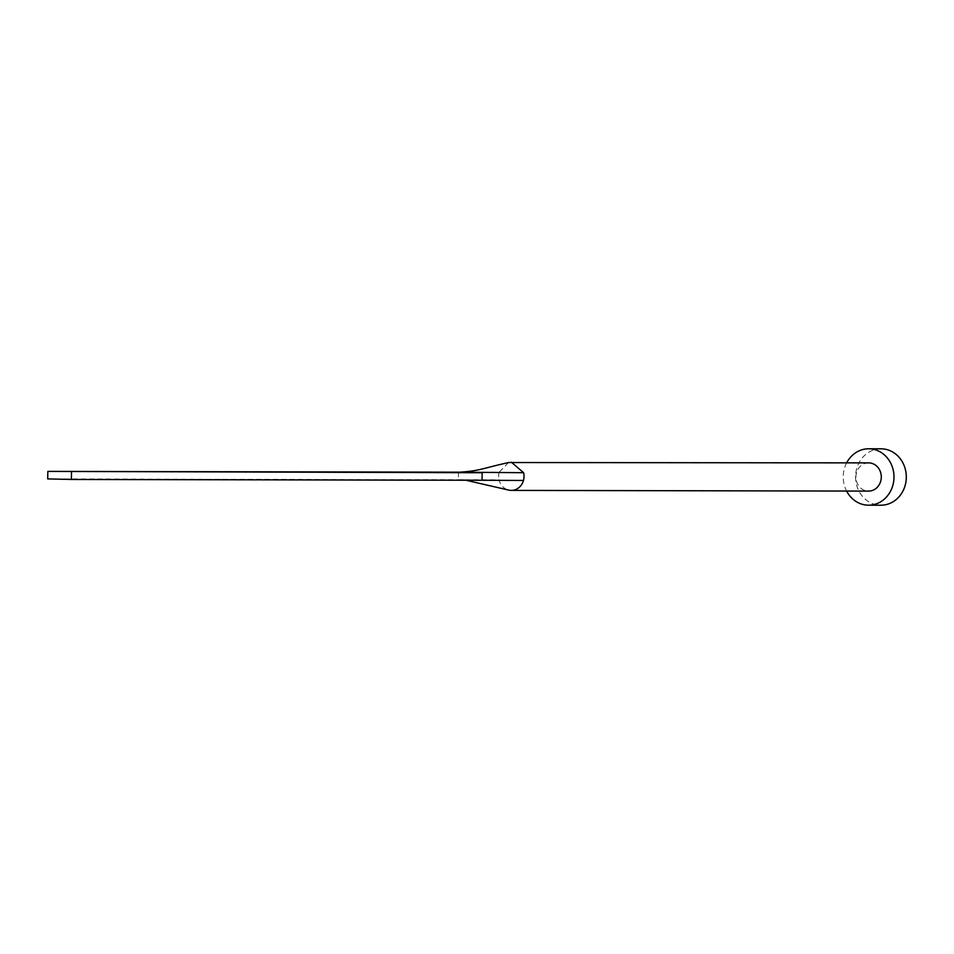 <?xml version="1.0" encoding="UTF-8"?>
<svg xmlns="http://www.w3.org/2000/svg" width="954" height="954" viewBox="0 0 954 954"><rect width="100%" height="100%" fill="white"/><g stroke="black" fill="none" stroke-linecap="round" stroke-linejoin="round"><path stroke-width="0.72" stroke-dasharray="4.77 3.58" d="M868.641 462.881A14.107 12.688 -89.9 0 0 855.929 476.69A14.107 12.688 -89.9 0 0 868.581 491.095M508.589 462.535L499.216 472.147L459.387 472.182M846.663 462.845A28.203 25.376 -89.9 0 0 843.253 476.392A28.203 25.376 -89.9 0 0 846.615 491.048M880.983 448.809A28.203 25.376 -89.9 0 0 855.571 476.416A28.203 25.376 -89.9 0 0 880.876 505.215M47.7 478.908L499.073 479.886A14.107 12.688 -89.9 0 0 508.303 489.998M458.504 472.182L458.361 479.707L482.032 480.256M499.216 472.147A14.107 12.688 -89.9 0 0 498.656 475.998A14.107 12.688 -89.9 0 0 499.073 479.886M465.838 480.22L459.041 479.719M482.724 480.256L481.353 480.244"/><path stroke-width="1.43" d="M508.303 489.998A14.107 12.688 -89.9 0 0 508.518 490.046A14.107 12.688 -89.9 0 0 511.308 490.404L868.581 491.095A14.107 12.688 -89.9 0 0 881.293 477.286A14.107 12.688 -89.9 0 0 868.641 462.881L508.589 462.535C481.472 468.593 479.492 470.978 459.387 472.182L523.603 472.707L511.368 462.201M846.615 491.048A28.203 25.376 -89.9 0 0 868.557 505.191A28.203 25.376 -89.9 0 0 893.981 477.584A28.203 25.376 -89.9 0 0 868.665 448.785A28.203 25.376 -89.9 0 0 846.663 462.845M868.557 505.191L880.876 505.215A28.203 25.376 -89.9 0 0 906.3 477.608A28.203 25.376 -89.9 0 0 880.983 448.809L868.665 448.785M511.308 490.404A14.107 12.688 -89.9 0 0 523.46 480.458L482.032 480.256L482.187 472.731L47.843 471.395L458.504 472.182M47.843 471.395L47.7 478.908L71.371 479.468L482.032 480.256M71.371 479.468L71.514 471.944M523.46 480.458A14.107 12.688 -89.9 0 0 524.02 476.595A14.107 12.688 -89.9 0 0 523.603 472.707M508.518 490.046L465.838 480.22"/></g></svg>
